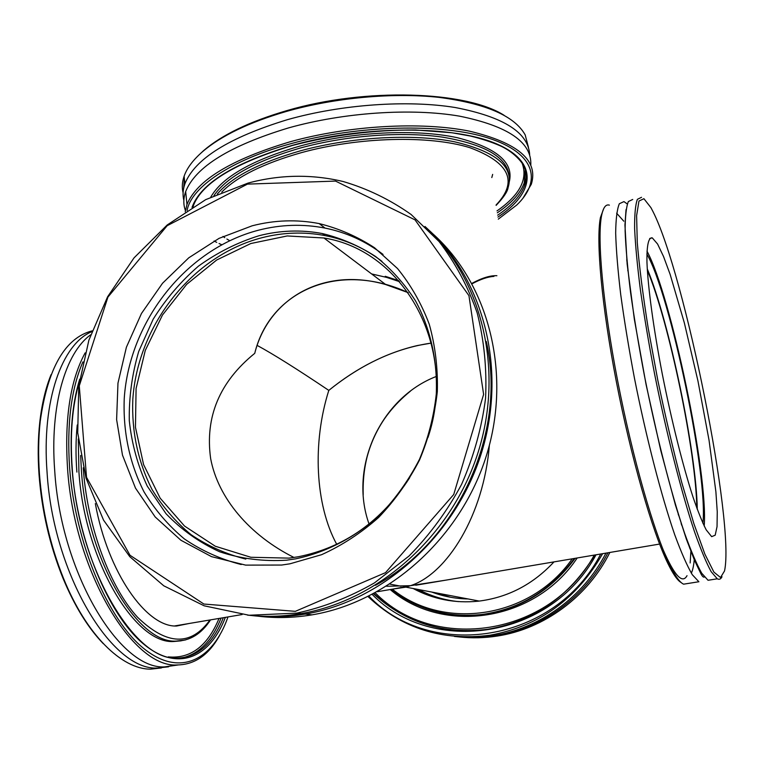 <?xml version="1.0" encoding="UTF-8"?>
<svg xmlns="http://www.w3.org/2000/svg" width="764" height="764" viewBox="0 0 764 764"><rect width="100%" height="100%" fill="white"/><g stroke="black" fill="none" stroke-linecap="round" stroke-linejoin="round"><path stroke-width="1.15" d="M431.345 343.074C395.819 348.183 361.63 363.951 328.806 390.394C312.189 442.776 315.207 504.966 336.723 544.331C315.207 504.966 312.189 442.776 328.806 390.394C296.824 368.916 272.949 353.923 257.182 345.433C272.949 353.923 296.824 368.916 328.806 390.394C356.836 367.675 386.393 352.72 417.459 345.529L431.345 343.074M458.476 601.621C444.276 600.122 430.934 596.092 418.481 589.541M410.488 585.682L405.894 587.144L392.82 589.101L410.488 585.682L386.613 586.265L410.488 585.682C447.064 573.984 483.727 514.955 489.352 445.431C483.727 514.955 447.064 573.984 410.488 585.682L446.157 580.096L410.488 585.682M436.196 376.499C380.443 398.054 348.718 467.444 369.06 524.028M254.737 353.34C219.564 381.866 204.867 416.934 210.644 458.543C217.95 497.966 249.57 535.316 293.997 557.472C249.57 535.316 217.95 497.966 210.644 458.543C204.867 416.934 219.564 381.866 254.737 353.34C268.622 298.065 323.812 266.693 385.734 284.571L408.301 292.688C338.929 260.581 269.959 290.635 254.737 353.34M399.639 281.696L386.699 277.418L371.619 273.932M409.733 477.634C381.857 521.077 344.698 547.463 298.266 556.765L289.021 558.121L250.859 557.271L215.286 546.231L184.487 526.024L160.163 498.176L143.575 464.569L135.457 427.286L136.088 388.513L145.284 350.399L162.465 315.035L186.683 284.332L216.661 260.018L250.802 243.525L287.245 235.952L323.926 237.986C403.659 250.411 458.419 346.999 428.002 437.457M493.926 276.406C487.948 276.74 480.661 279.194 472.066 283.778M626.919 260.333L626.881 261.259M681.154 523.636L681.927 525.269M647.347 270.313C668.786 320.909 696.205 452.393 696.797 508.022M385.247 276.301L398.712 280.636M492.656 174.393L491.806 177.554M471.856 283.396C482.008 277.924 490.354 275.365 496.896 275.718M432.51 233.536C488.282 283.119 512.042 372.574 486.611 454.981C461.255 537.379 389.162 602.108 311.998 614.858L311.473 614.944C293.328 617.923 275.451 618.324 257.84 616.156M251.948 615.574C269.262 617.56 286.825 617.092 304.645 614.17L305.18 614.075C382.831 601.211 455.535 536.118 481.406 453.128C507.353 370.12 483.975 279.872 428.232 229.515M247.46 184.114L335.511 181.087L415.024 219.86L468.943 295.649L483.612 394.396L453.74 494.489L385.543 572.637L295.334 611.343L203.873 604.038L129.995 555.266L86.523 477.299L79.275 385.868L107.925 297.091L167.163 225.705L247.46 184.114M248.004 183.102L205.697 199.643L167.192 224.979L134.044 257.86L107.581 296.814L88.882 340.181L78.749 386.154L77.727 432.825L86.036 478.168L103.551 520.141L129.775 556.669L163.773 585.807L204.15 605.804L249.054 615.249L296.785 613.12C323.649 607.294 349.559 597.209 374.503 582.865L408.96 556.077C429.788 534.829 447.351 510.887 461.647 484.242C473.737 456.538 481.712 427.926 485.56 398.397C486.945 368.926 484.156 340.448 477.204 312.973C467.988 286.586 455.287 262.787 439.119 241.586L411.108 214.483C390.079 199.643 367.446 188.651 343.198 181.526C311.578 174.03 279.844 174.555 248.004 183.102M247.46 615.106C264.879 617.111 282.546 616.644 300.472 613.693L301.006 613.597C379.125 600.638 452.307 535.067 478.369 451.505C504.517 367.923 481.014 277.084 424.965 226.469M252.139 225.81L219.039 238.368L188.765 257.821L162.551 283.234L141.474 313.469L126.394 347.238L117.971 383.117L116.615 419.608L122.488 455.134L135.486 488.11L155.188 516.961L180.877 540.234L211.485 556.631L245.645 565.121L281.715 565.045L290.005 563.794L321.568 554.702C342.091 545.41 361.105 533.005 378.619 517.476C394.912 500.391 408.559 481.215 419.551 459.947C428.776 437.868 434.697 415.119 437.314 391.712C437.963 368.372 435.289 345.901 429.272 324.28C421.461 303.566 410.879 284.982 397.528 268.546L374.532 247.746C357.332 236.525 338.891 228.474 319.199 223.594C296.9 219.287 274.553 220.032 252.139 225.81M383.041 254.422C365.536 241.128 346.188 232.351 325.006 228.083C302.888 223.785 280.722 224.492 258.49 230.203C186.292 248.94 129.479 320.918 124.255 398.264C122.908 431.717 129.469 462.879 143.947 491.749C154.901 509.836 168.395 525.575 184.43 538.973C201.725 550.749 220.653 559.267 241.223 564.52M259.111 235.704C237.499 242.408 217.291 252.55 198.468 266.13C180.82 281.419 165.721 299.106 153.172 319.209L138.714 351.459C132.048 374.198 128.906 397.251 129.288 420.611C131.733 443.703 137.721 465.534 147.251 486.105L166.036 513.723C181.488 529.815 199.375 542.507 219.707 551.799C241.08 558.828 263.399 561.626 286.672 560.184L295.649 558.847C326.333 552.41 355.661 537.14 380.434 514.43C395.991 498.071 408.998 479.706 419.465 459.355C428.241 438.221 433.847 416.456 436.282 394.071C437.619 360.579 430.371 328.463 415.597 300.997C404.481 283.654 391.149 268.823 375.582 256.494C359.032 245.798 341.298 238.158 322.37 233.555C301.341 229.592 280.245 230.298 259.111 235.704M381.981 261.374C364.848 248.271 345.872 239.676 325.053 235.598C304.101 231.635 283.091 232.332 262.033 237.7C192.48 255.596 137.692 324.967 132.812 399.467C131.57 431.679 137.969 461.657 151.988 489.409C162.589 506.771 175.634 521.879 191.115 534.714C207.789 545.983 226.029 554.11 245.836 559.095M603.713 208.62L600.437 217.52C595.853 240.182 601.621 305.59 616.347 381.675C631.054 457.722 652.446 531.906 667.851 563.431C673.113 574.213 677.582 580.611 681.259 582.617M688.116 583.457L683.608 584.173C679.836 582.55 675.166 576.027 669.598 564.596C654.127 532.842 632.573 457.98 617.723 381.226C602.853 304.435 596.99 238.483 601.564 215.715C603.207 207.512 605.814 203.988 609.395 205.153M627.292 203.988L623.949 201.6L619.346 203.73C617.064 209.126 615.841 218.953 615.669 233.201C616.166 249.952 617.856 270.427 620.731 294.637C624.274 320.574 628.829 348.298 634.378 377.808C646.163 437.333 661.29 495.788 674.717 534.695C681.24 552.477 687.103 565.818 692.299 574.719L698.888 581.767M650.928 207.646L652.924 211.466C684.63 273.531 735.083 523.636 724.52 570.966L720.538 577.498L713.91 572.121L704.857 554.072L693.865 523.607L681.689 482.304C673.265 450.235 665.301 416.151 657.775 380.071L648.13 327.804C642.887 294.78 639.267 266.369 637.271 242.56L636.613 215.639L638.962 201.047L643.909 198.697L650.928 207.646M641.54 197.303L637.386 199.328C635.419 204.666 634.492 214.464 634.617 228.694C635.4 245.445 637.348 265.948 640.442 290.215C644.195 316.229 648.884 344.039 654.528 373.663C666.447 433.436 681.373 492.197 694.371 531.352C700.664 549.249 706.261 562.686 711.16 571.682L717.3 578.826C719.249 579.828 720.824 579.131 722.009 576.744M632.726 199.452L628.352 201.534C626.222 206.901 625.153 216.709 625.124 230.957C625.764 247.698 627.578 268.193 630.567 292.431C634.216 318.407 638.838 346.178 644.434 375.735C656.286 435.394 671.308 494.002 684.525 533.024C690.933 550.863 696.663 564.252 701.705 573.201L708.037 580.277L712.029 579.647M657.584 244.031L652.294 237.881C648.569 237.079 646.64 245.234 646.965 262.396C647.929 287.293 653.478 328.396 662.312 374.14C671.413 420.085 682.835 465.658 692.958 496.886C697.876 511.25 702.288 522.242 706.194 529.844L711.656 536.653L715.19 535.192L717.043 526.635L717.253 511.823L715.887 491.749L709.049 440.265L697.971 381.074L684.353 322.914L670.143 274.41L663.505 256.446L657.584 244.031M704.198 526.033C708.409 474.597 671.088 295.744 646.984 251.108M702.899 523.264C708.257 476.182 670.324 294.369 646.888 254.116M697.284 509.368C696.51 452.651 668.958 320.546 647.261 268.899M627.846 269.673L627.846 270.819M678.222 514.334L679.024 516.225M626.824 259.34L626.786 260.238M681.469 524.629L682.242 526.234M553.986 561.893C532.871 584.565 507.592 597.668 478.14 601.211C454.876 603.493 433.217 599.262 413.171 588.528M600.733 553.995C555.161 642.877 430.8 661.185 368.936 596.159M368.057 596.589C401.683 628.39 442.318 641.273 489.944 635.228C539.04 626.299 576.6 599.119 602.624 553.68M605.957 553.117C583.295 597.085 539.651 628.591 493.277 635.61C480.231 637.634 467.272 637.911 454.399 636.431M609.853 552.458C587.678 596.961 543.863 629.02 497.202 636.059C484.519 638.026 471.904 638.322 459.365 636.947M607.915 552.783C585.501 597.028 541.771 628.81 495.244 635.829C482.504 637.816 469.841 638.112 457.254 636.727M363.616 475.084C366.94 448.086 377.674 424.507 395.847 404.357M363.196 494.719C361.964 452.403 377.674 417.898 410.344 391.216M450.693 597.286L433.293 592.348M468.084 598.957C455.468 598.737 443.359 596.436 431.746 592.052M448.287 600.466C437.342 598.279 427.019 594.564 417.306 589.311M187.123 210.463C190.981 187.543 230.422 160.22 290.893 143.68C358.24 124.904 442.012 123.08 488.444 138.093C535.172 153.087 542.249 180.791 516.741 205.029L498.281 219.144M522.834 198.42L531.295 184.296C538.706 160.478 518.049 142.763 469.344 131.131C421.088 121.4 348.909 125.42 290.119 141.77C231.225 159.418 196.845 180.323 186.97 204.465L185.241 211.695M185.394 210.463C183.226 204.523 183.322 198.22 185.671 191.573C195.469 166.972 229.725 145.762 288.448 127.932C343.924 112.346 411.634 107.877 459.536 116.157C508.203 126.079 531.964 142.362 530.799 164.995M526.32 178.614L524.715 181.249M504.049 115.259C465.725 90.906 365.393 87.449 286.901 110.599C249.876 121.447 222.133 134.77 203.663 150.565L198.363 155.512M184.344 178.375L183.704 188.02M183.093 192.834C181.775 187.524 182.118 181.975 184.124 176.178C186.941 168.099 193.072 159.943 202.536 151.692C221.13 135.782 249.112 122.355 286.462 111.42C334.957 97.639 393.173 92.368 438.994 97.372C485.952 103.512 514.688 116.023 525.193 134.922L528.459 147.366M183.857 200.388C182.529 195.126 182.882 189.615 184.898 183.866C194.648 158.998 228.837 137.596 287.455 119.661C341.632 104.343 407.594 99.74 455.229 107.523C503.734 116.873 528.554 132.649 529.672 154.853M189.042 623.51L176.589 626.022C146.554 627.368 107.839 572.742 95.338 503.6M227.987 616.93C212.908 660.22 179.769 677.62 143.833 648.56C107.982 619.871 75.139 542.621 69.62 467.874C66.735 424.115 71.176 388.781 82.942 361.869M85.148 352.882C70.317 380.109 64.434 418.462 67.519 467.94C73.984 570.689 132.669 668.175 176.962 664.947C194.6 664.804 208.792 655.006 219.554 635.572M178.088 664.966L164.919 666.867C120.015 670.19 60.91 573.134 54.712 470.662C49.689 405.865 65.599 352.548 90.687 334.785M51.064 374.656C45.62 388.112 41.858 403.965 39.785 422.225C37.98 438.555 37.722 455.936 39.012 474.368C41.772 510.686 49.698 545.143 62.791 577.737C74.366 605.699 87.86 627.674 103.293 643.67M161.443 667.937L150.546 669.159C121.724 669.216 86.332 634.979 63.441 578.195C50.233 545.315 42.24 510.553 39.441 473.9C38.143 455.306 38.401 437.772 40.225 421.298C47.74 368.114 65.026 337.965 92.091 330.869M168.577 666.8L157.718 668.013C112.451 671.403 53.108 574.585 47.062 472.276C41.514 400.384 62.142 343.838 91.804 331.662M176.341 625.649L175.558 625.983M486.286 341.498C507.191 432.052 458.037 540.922 375.516 585.272M691.057 550.806L690.914 551.465M689.606 548.036L689.72 547.358M687.562 541.609L687.504 542.335M623.777 221.188L616.634 213.213M694.342 558.694C693.808 565.274 692.795 570.097 691.324 573.162M691.831 553.785L691.869 552.821M690.857 551.713L690.159 562.944M687.027 575.674C682.367 584.269 674.373 575.559 663.056 549.564M390.203 589.541C443.072 634.865 534.895 621.791 577.183 557.978M575.111 558.322C551.427 590.362 520.771 609.099 483.134 614.533C470.987 616.051 458.973 615.832 447.102 613.874C458.954 615.841 470.977 616.061 483.134 614.533L482.456 614.428C519.997 609.004 550.615 590.352 574.327 558.455M390.996 589.407C417.593 609.777 448.076 618.114 482.456 614.428C467.95 616.195 453.701 615.536 439.72 612.461L416.762 604.887C409.332 601.679 400.747 596.522 391.006 589.407M594.277 555.084C549.431 636.813 434.086 652.953 375.286 592.854M572.217 558.809C530.464 618.553 443.922 630.997 392.333 589.187M373.988 593.552C395.637 613.864 421.48 626.002 451.514 629.947M594.812 554.998C569.285 596.674 533.568 621.438 487.661 629.297C443.387 634.636 405.35 622.794 373.558 593.781M372.24 594.468C432.395 656.037 550.768 638.981 596.035 554.788M507.869 186.215C516.483 164.69 499.599 148.512 457.216 137.682C415.253 128.591 351.516 131.809 299.45 146.191C251.709 160.22 222.152 177.191 210.778 197.083M213.968 195.565C226.727 176.923 255.482 161.089 300.204 148.063C346.159 135.429 401.625 131.284 442.518 137.138C484.3 144.215 506.465 156.868 509.005 175.099M496.132 205.363C503.505 197.57 507.497 191.668 508.089 187.657C514.401 166.963 496.485 151.664 454.37 141.76C412.78 133.471 351.087 136.899 300.538 150.794C259.502 162.589 231.759 177.009 217.291 194.046M521.802 162.321C528.344 178.69 520.074 194.887 496.992 210.902M193.216 206.643L193.34 205.869M221.732 192.127C237.079 176.551 263.599 163.4 301.293 152.676C358.688 136.852 429.645 135.142 469.889 147.7C509.664 162.512 518.393 181.612 496.075 205.01M497.297 212.812C511.422 203.243 520.418 193.244 524.266 182.825L525.403 169.455M214.073 240.985L216.718 242.369M219.067 243.515L221.655 244.69M193.072 206.729L193.75 204.695C202.938 182.424 235.99 162.637 292.898 145.332C333.324 134.97 374.169 129.851 415.454 129.975L451.982 132.764L470.385 136.04C481.597 138.771 491.491 142.008 500.067 145.752C515.901 152.829 525.212 165.597 525.813 170.935C526.788 175.73 526.406 180.514 524.658 185.28C520.8 195.66 511.804 205.631 497.66 215.171M520.666 160.803C526.348 168.558 527.676 176.713 524.658 185.28L525.183 169.446M497.956 217.062C534.886 192.862 539.365 162.044 496.294 143.756C453.692 125.382 364.323 125.248 292.698 145.236C234.195 162.78 200.636 183.484 192.031 207.359M77.24 424.975C75.731 439.711 75.607 455.42 76.877 472.095M181.163 640.824L173.734 641.502C135.104 644.367 84.661 560.337 78.931 472.028L78.291 438.956M80.65 455.459L81.471 471.493C87.239 559.85 137.615 643.947 176.131 641.101L185.327 640.003M219.02 618.448C207.541 646.105 190.618 658.921 168.233 656.897M209.947 619.976C190.971 646.401 166.858 645.523 137.635 617.341C110.532 588.032 87.946 528.401 83.515 471.426L83.257 467.797M182.415 657.833C199.194 653.869 212.086 640.624 221.073 618.105M223.327 617.723C212.822 644.09 197.303 657.556 176.77 658.11C135.027 661.28 78.539 567.652 72.246 468.695C69.849 434.85 72.217 405.779 79.36 381.484M79.695 379.211C72.131 403.936 69.581 433.704 72.036 468.494C77.384 540.291 108.507 614.657 142.963 643.527C177.496 672.721 209.938 657.899 225.361 617.379M405.894 587.144L479.267 601.077M407.919 586.551L377.368 591.708M242.121 614.543L174.708 625.926M400.957 586.208L389.984 584.126M385.734 284.571L323.926 237.986M415.778 585.224L659.59 544.063M311.998 614.858L305.18 614.075M301.006 613.597L296.785 613.12M325.006 228.083L319.199 223.594M325.053 235.598L322.37 233.555M695.011 561.464L695.125 560.47M667.851 563.431L669.598 564.596M600.437 217.52L601.564 215.715M683.608 584.173L698.85 581.748M708.037 580.277L717.262 578.806M649.696 238.492L652.294 237.881M626.041 209.584L624.942 225.036L627.139 263.972L634.359 319.333L646.058 384.454L660.774 450.502L675.386 504.909L686.244 538.801L694.543 560.384L700.865 573.649C702.326 576.467 703.501 577.584 704.398 577.011M594.774 555.008C569.237 596.674 533.53 621.438 487.661 629.297M489.944 635.228L493.277 635.61M495.244 635.829L497.202 636.059M222.983 236.429L224.759 237.671M226.87 239.017L229.047 240.288M186.97 204.465L185.671 191.573M203.663 150.565L202.536 151.692M184.898 183.866L184.124 176.178M210.52 619.881C201.457 633.872 189.997 640.948 176.131 641.101L181.116 640.843M176.962 664.947L164.919 666.867M62.791 577.737L63.441 578.195M39.785 422.225L40.225 421.298M157.718 668.013L150.546 669.159"/></g></svg>
